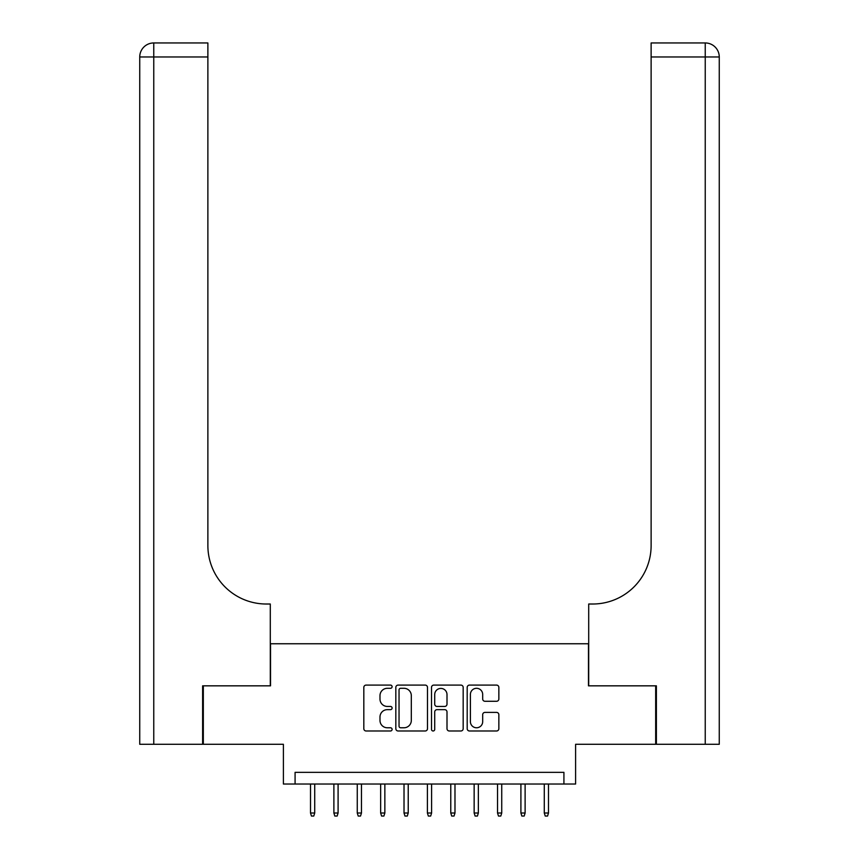 <?xml version="1.0" encoding="UTF-8"?>
<svg xmlns="http://www.w3.org/2000/svg" width="859" height="859" viewBox="0 0 859 859"><rect width="100%" height="100%" fill="white"/><g stroke="black" fill="none" stroke-linecap="round" stroke-linejoin="round"><path stroke-width="1.29" d="M392.101 686.706A1.611 1.611 0 0 0 390.491 685.095L366.106 685.095A2.298 2.298 0 0 0 363.819 687.393L363.819 728.7A2.298 2.298 0 0 0 366.106 730.988L390.491 730.988A1.611 1.611 0 0 0 392.101 729.388A1.611 1.611 0 0 0 390.491 727.777L387.334 727.777A7.344 7.344 0 0 1 379.989 720.433L379.989 716.997A7.344 7.344 0 0 1 387.334 709.652L390.491 709.652A1.611 1.611 0 0 0 392.101 708.041A1.611 1.611 0 0 0 390.491 706.442L387.334 706.442A7.344 7.344 0 0 1 379.989 699.097L379.989 695.65A7.344 7.344 0 0 1 387.334 688.306L390.491 688.306A1.611 1.611 0 0 0 392.101 686.706M496.566 701.277A2.298 2.298 0 0 0 498.854 698.979L498.854 687.393A2.298 2.298 0 0 0 496.566 685.095L469.486 685.095A2.298 2.298 0 0 0 467.189 687.393L467.189 728.7A2.298 2.298 0 0 0 469.486 730.988L496.566 730.988A2.298 2.298 0 0 0 498.854 728.7L498.854 714.699A2.298 2.298 0 0 0 496.566 712.401L484.97 712.401A2.298 2.298 0 0 0 482.683 714.699L482.683 721.646A6.142 6.142 0 0 1 476.541 727.777A6.142 6.142 0 0 1 470.399 721.646L470.399 694.448A6.142 6.142 0 0 1 476.541 688.306A6.142 6.142 0 0 1 482.683 694.448L482.683 698.979A2.298 2.298 0 0 0 484.97 701.277L496.566 701.277M563.923 784.02L575.605 784.02L575.605 744.281L655.675 744.281L655.675 685.836L588.469 685.836L588.469 643.756L270.531 643.756L270.531 685.836L203.325 685.836L203.325 744.281L283.395 744.281L283.395 784.02L563.923 784.02L563.923 772.338L295.077 772.338L295.077 784.02M427.492 687.393A2.298 2.298 0 0 0 425.194 685.095L398.125 685.095A2.298 2.298 0 0 0 395.827 687.393L395.827 728.7A2.298 2.298 0 0 0 398.125 730.988L425.194 730.988A2.298 2.298 0 0 0 427.492 728.7L427.492 687.393M433.806 685.095L460.875 685.095A2.298 2.298 0 0 1 463.173 687.393L463.173 728.7A2.298 2.298 0 0 1 460.875 730.988L449.289 730.988A2.298 2.298 0 0 1 447.002 728.7L447.002 711.95A2.298 2.298 0 0 0 444.704 709.652L437.016 709.652A2.298 2.298 0 0 0 434.718 711.95L434.718 729.388A1.611 1.611 0 0 1 433.119 730.988A1.611 1.611 0 0 1 431.508 729.388L431.508 687.393A2.298 2.298 0 0 1 433.806 685.095M400.648 688.306A1.611 1.611 0 0 0 399.038 689.917L399.038 726.177A1.611 1.611 0 0 0 400.648 727.777L403.977 727.777A7.344 7.344 0 0 0 411.311 720.433L411.311 695.65A7.344 7.344 0 0 0 403.977 688.306L400.648 688.306M447.002 694.566A6.142 6.142 0 0 0 440.86 688.424A6.142 6.142 0 0 0 434.718 694.566L434.718 704.144A2.298 2.298 0 0 0 437.016 706.442L444.704 706.442A2.298 2.298 0 0 0 447.002 704.144L447.002 694.566M314.716 813.011L313.782 816.05L311.441 816.05L310.507 813.011L314.716 813.011L314.716 784.02M310.507 813.011L310.507 784.02M202.617 685.836L270.295 685.836L270.295 604.017L266.322 604.017A58.444 58.444 0 0 1 207.878 545.572L207.878 56.973L153.761 56.973L153.761 744.281L202.617 744.281L202.617 685.836M153.761 744.281L139.738 744.281L139.738 56.973A14.023 14.023 0 0 1 153.761 42.95L207.878 42.95L207.878 56.973M266.322 604.017A58.444 58.444 0 0 1 207.878 545.572M705.239 744.281L705.239 42.95A14.023 14.023 0 0 1 719.262 56.973L719.262 744.281L656.383 744.281L656.383 685.836L588.705 685.836L588.705 604.017L592.678 604.017A58.444 58.444 0 0 0 651.122 545.572L651.122 42.95L705.239 42.95L651.122 42.95M651.122 56.973L719.262 56.973L719.262 604.017M592.678 604.017A58.444 58.444 0 0 0 651.122 545.572M338.092 813.011L337.157 816.05L334.817 816.05L333.883 813.011L338.092 813.011L338.092 784.02M333.883 813.011L333.883 784.02M361.467 813.011L360.533 816.05L358.203 816.05L357.258 813.011L361.467 813.011L361.467 784.02M357.258 813.011L357.258 784.02M384.853 813.011L383.909 816.05L381.579 816.05L380.644 813.011L384.853 813.011L384.853 784.02M380.644 813.011L380.644 784.02M408.229 813.011L407.295 816.05L404.954 816.05L404.02 813.011L408.229 813.011L408.229 784.02M404.02 813.011L404.02 784.02M431.605 813.011L430.67 816.05L428.33 816.05L427.395 813.011L431.605 813.011L431.605 784.02M427.395 813.011L427.395 784.02M454.98 813.011L454.046 816.05L451.705 816.05L450.771 813.011L454.98 813.011L454.98 784.02M450.771 813.011L450.771 784.02M478.356 813.011L477.421 816.05L475.091 816.05L474.147 813.011L478.356 813.011L478.356 784.02M474.147 813.011L474.147 784.02M501.742 813.011L500.797 816.05L498.467 816.05L497.533 813.011L501.742 813.011L501.742 784.02M497.533 813.011L497.533 784.02M525.117 813.011L524.183 816.05L521.842 816.05L520.908 813.011L525.117 813.011L525.117 784.02M520.908 813.011L520.908 784.02M548.493 813.011L547.559 816.05L545.218 816.05L544.284 813.011L548.493 813.011L548.493 784.02M544.284 813.011L544.284 784.02M139.738 56.973L153.761 56.973L153.761 42.95"/></g></svg>
